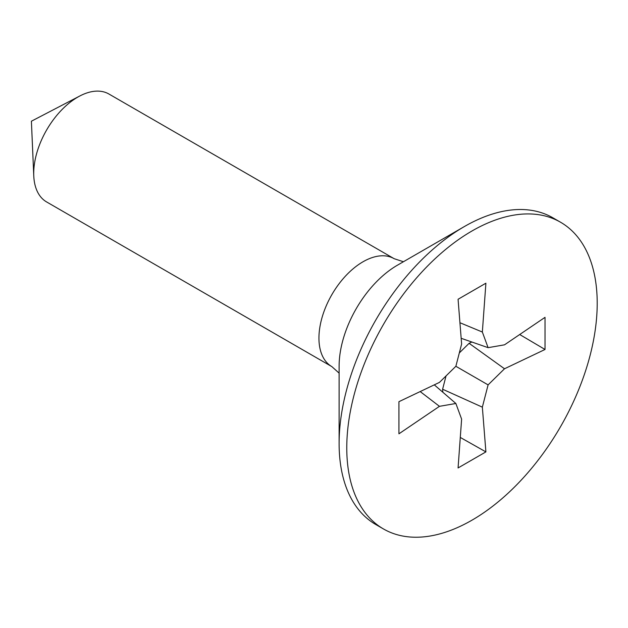 <?xml version="1.0" encoding="UTF-8"?>
<svg xmlns="http://www.w3.org/2000/svg" width="628" height="628" viewBox="0 0 628 628"><rect width="100%" height="100%" fill="white"/><g stroke="black" fill="none" stroke-linecap="round" stroke-linejoin="round"><path stroke-width="0.94" d="M459.311 352.936L469.108 343.32L471.848 342.017M442.85 392.241L442.607 389.219L446.037 375.929M46.621 201.949A62.305 35.977 -60 0 1 33.771 175.879A62.305 35.977 -60 0 1 79.929 95.935A62.305 35.977 -60 0 1 108.934 94.027L394.156 258.697A62.305 35.977 -60 0 0 331.843 294.673A62.305 35.977 -60 0 0 331.851 366.619L46.621 201.949M383.441 528.941L375.787 524.521A177.088 102.238 -60 0 1 339.112 443.454A177.088 102.238 -60 0 1 464.328 226.575A177.088 102.238 -60 0 1 552.875 217.798L560.529 222.218A177.088 102.238 -60 0 1 587.675 364.122A177.088 102.238 -60 0 1 471.981 520.172A177.088 102.238 -60 0 1 383.441 528.941A177.088 102.238 -60 0 1 383.441 324.464A177.088 102.238 -60 0 1 560.529 222.218M504.512 368.769L545.025 349.474L545.025 317.344L504.512 344.827L488.097 347.669L482.351 332.031L485.899 283.204L458.071 299.266L461.619 344.003L455.873 366.273L439.459 382.389L398.937 401.685L398.937 433.815L439.459 406.332L455.873 403.49L461.619 419.127L458.071 467.954L485.899 451.893L482.351 407.156L488.097 384.886L504.512 368.769L469.108 343.32M519.701 334.52L545.025 349.474M455.873 366.281L488.097 384.886M442.607 389.219L482.351 407.156M460.285 437.433L485.899 451.893M434.286 384.846L455.873 403.49M420.179 391.566L439.459 406.332M459.932 322.721L482.351 332.031M461.164 338.296L488.097 347.669M339.112 443.454L339.112 366.21A82.48 47.618 -60 0 1 397.43 265.197L464.328 226.575M79.929 95.935L31.4 121.212L33.771 175.879M339.112 373.126L331.851 366.619M403.427 261.735L394.156 258.697"/></g></svg>

